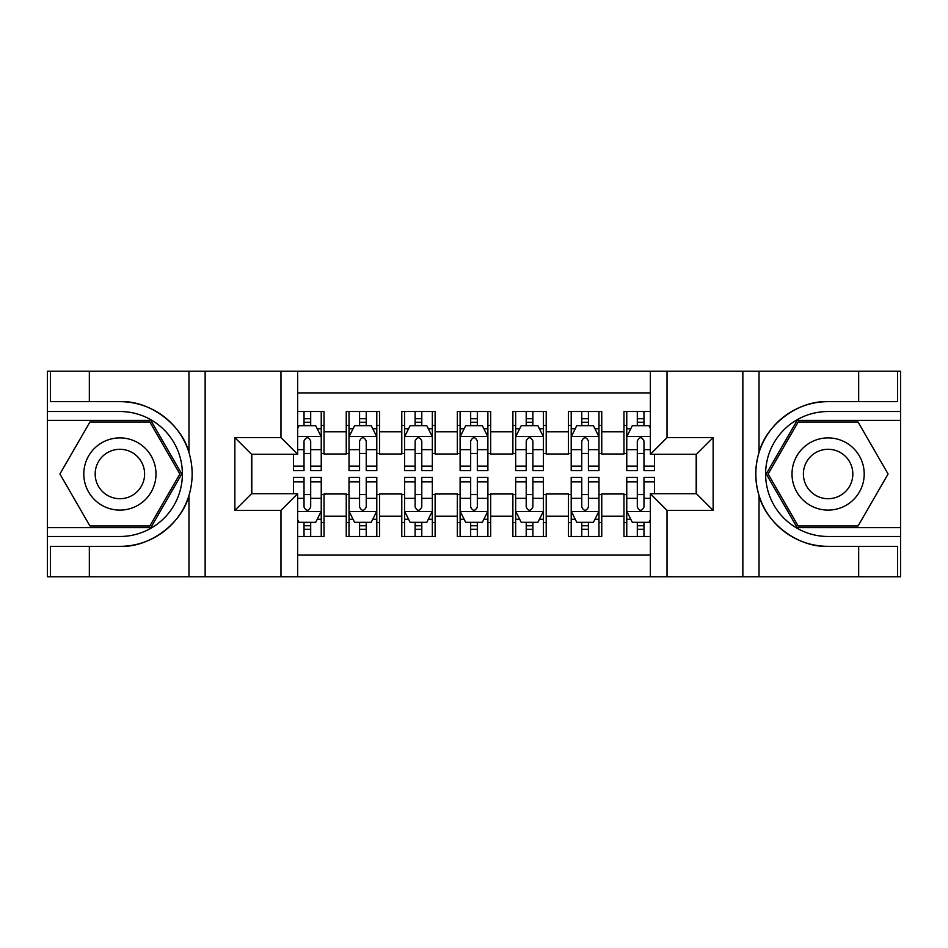 <?xml version="1.0" encoding="UTF-8"?>
<svg xmlns="http://www.w3.org/2000/svg" width="948" height="948" viewBox="0 0 948 948"><rect width="100%" height="100%" fill="white"/><g stroke="black" fill="none" stroke-linecap="round" stroke-linejoin="round"><path stroke-width="1.42" d="M297.636 576.763L650.364 576.763L650.364 493.718L696.46 493.718L696.46 454.282L650.364 454.282L650.364 371.237L297.636 371.237L297.636 454.282L251.54 454.282L251.54 493.718L297.636 493.718L297.636 576.763L89.337 576.763L89.337 546.344L119.886 546.344C149.085 547.826 181.708 523.806 188.972 495.484C193.214 481.181 193.214 466.854 188.972 452.516C181.708 424.194 149.085 400.175 119.886 401.656L89.337 401.656L89.337 371.237L47.4 371.237L47.4 527.598L150.839 527.598L181.779 474L150.839 420.402L47.4 420.402M650.364 411.515L623.974 411.515L623.974 431.79L601.755 431.79L601.755 454.009L623.974 454.009L623.974 431.79M601.755 431.79L601.755 411.515L568.433 411.515L568.433 431.79L546.214 431.79L546.214 454.009L568.433 454.009L568.433 431.79M546.214 431.79L546.214 411.515L512.88 411.515L512.88 431.79L490.661 431.79L490.661 454.009L512.88 454.009L512.88 431.79M490.661 431.79L490.661 411.515L457.339 411.515L457.339 431.79L435.12 431.79L435.12 454.009L457.339 454.009L457.339 431.79M435.12 431.79L435.12 411.515L401.786 411.515L401.786 431.79L379.567 431.79L379.567 454.009L401.786 454.009L401.786 431.79M379.567 431.79L379.567 411.515L346.245 411.515L346.245 454.009L324.026 454.009L324.026 411.515L297.636 411.515M297.636 536.485L324.026 536.485L324.026 494.003L346.245 494.003L346.245 536.485L379.567 536.485L379.567 494.003L401.786 494.003L401.786 516.222L379.567 516.222M401.786 516.222L401.786 536.485L435.12 536.485L435.12 494.003L457.339 494.003L457.339 516.222L435.12 516.222M457.339 516.222L457.339 536.485L490.661 536.485L490.661 494.003L512.88 494.003L512.88 516.222L490.661 516.222M512.88 516.222L512.88 536.485L546.214 536.485L546.214 494.003L568.433 494.003L568.433 516.222L546.214 516.222M568.433 516.222L568.433 536.485L601.755 536.485L601.755 494.003L623.974 494.003L623.974 516.222L601.755 516.222M650.364 392.899L297.636 392.899M297.636 555.101L650.364 555.101M623.974 516.222L623.974 536.485L650.364 536.485M251.812 454.282L251.812 493.718M696.188 493.718L696.188 454.282M304.024 425.391L310.695 425.391M321.242 425.391L324.026 425.391M304.024 453.452L310.695 453.452M321.242 453.452L324.026 453.452M304.024 494.548L310.695 494.548M321.242 494.548L324.026 494.548M304.024 522.609L310.695 522.609M321.242 522.609L324.026 522.609M346.245 453.452L349.018 453.452M359.576 453.452L366.236 453.452M376.794 453.452L379.567 453.452M346.245 425.391L349.018 425.391M359.576 425.391L366.236 425.391M376.794 425.391L379.567 425.391M346.245 494.548L349.018 494.548M359.576 494.548L366.236 494.548M376.794 494.548L379.567 494.548M346.245 522.609L349.018 522.609M359.576 522.609L366.236 522.609M376.794 522.609L379.567 522.609M401.786 494.548L404.571 494.548M415.117 494.548L421.789 494.548M432.335 494.548L435.12 494.548M401.786 522.609L404.571 522.609M415.117 522.609L421.789 522.609M432.335 522.609L435.12 522.609M401.786 425.391L404.571 425.391M415.117 425.391L421.789 425.391M432.335 425.391L435.12 425.391M401.786 453.452L404.571 453.452M415.117 453.452L421.789 453.452M432.335 453.452L435.12 453.452M457.339 494.548L460.112 494.548M470.67 494.548L477.33 494.548M487.888 494.548L490.661 494.548M457.339 522.609L460.112 522.609M470.67 522.609L477.33 522.609M487.888 522.609L490.661 522.609M457.339 425.391L460.112 425.391M470.67 425.391L477.33 425.391M487.888 425.391L490.661 425.391M457.339 453.452L460.112 453.452M470.67 453.452L477.33 453.452M487.888 453.452L490.661 453.452M512.88 494.548L515.665 494.548M526.211 494.548L532.883 494.548M543.429 494.548L546.214 494.548M512.88 522.609L515.665 522.609M526.211 522.609L532.883 522.609M543.429 522.609L546.214 522.609M512.88 425.391L515.665 425.391M526.211 425.391L532.883 425.391M543.429 425.391L546.214 425.391M512.88 453.452L515.665 453.452M526.211 453.452L532.883 453.452M543.429 453.452L546.214 453.452M568.433 494.548L571.206 494.548M581.764 494.548L588.424 494.548M598.982 494.548L601.755 494.548M568.433 522.609L571.206 522.609M581.764 522.609L588.424 522.609M598.982 522.609L601.755 522.609M568.433 425.391L571.206 425.391M581.764 425.391L588.424 425.391M598.982 425.391L601.755 425.391M568.433 453.452L571.206 453.452M581.764 453.452L588.424 453.452M598.982 453.452L601.755 453.452M623.974 494.548L626.758 494.548M637.305 494.548L643.976 494.548M623.974 522.609L626.758 522.609M637.305 522.609L643.976 522.609M623.974 425.391L626.758 425.391M637.305 425.391L643.976 425.391M623.974 453.452L626.758 453.452M637.305 453.452L643.976 453.452M310.695 418.732L304.024 418.732M293.477 466.143L293.477 470.67L304.024 470.67L304.024 466.143L293.477 466.143L293.477 454.282M317.224 428.733L321.242 428.733L321.242 470.67L310.695 470.67L310.695 440.95C308.479 436.673 306.251 436.673 304.024 440.95L304.024 466.143M321.242 428.733L321.242 411.515M321.242 436.779L315.696 425.676L299.023 425.676L297.636 428.449M304.024 425.676L304.024 411.515M310.695 411.515L310.695 425.676M304.024 529.268L310.695 529.268M297.636 519.551L299.023 522.324L315.696 522.324L321.242 511.221L321.242 477.33L310.695 477.33L310.695 481.857L321.242 481.857M321.242 511.221L321.242 536.485M293.477 493.718L293.477 477.33L304.024 477.33L304.024 507.05C306.24 511.328 308.467 511.328 310.695 507.05L310.695 481.857M310.695 522.324L310.695 536.485M304.024 536.485L304.024 522.324M137.946 442.728A36.107 36.107 0 0 0 88.626 455.952A36.107 36.107 0 0 0 101.839 505.272A36.107 36.107 0 0 0 151.159 492.048A36.107 36.107 0 0 0 137.946 442.728M132.246 452.599A24.719 24.719 0 0 0 98.485 461.64A24.719 24.719 0 0 0 107.527 495.401A24.719 24.719 0 0 0 141.299 486.36A24.719 24.719 0 0 0 132.246 452.599M149.879 525.939L89.906 525.939L59.914 474L89.906 422.061L149.879 422.061L179.859 474L149.879 525.939M846.161 442.728A36.107 36.107 0 0 0 796.841 455.952A36.107 36.107 0 0 0 810.054 505.272A36.107 36.107 0 0 0 859.374 492.048A36.107 36.107 0 0 0 846.161 442.728M840.473 452.599A24.719 24.719 0 0 0 806.701 461.64A24.719 24.719 0 0 0 815.754 495.401A24.719 24.719 0 0 0 849.515 486.36A24.719 24.719 0 0 0 840.473 452.599M858.094 525.939L798.121 525.939L768.141 474L798.121 422.061L858.094 422.061L888.086 474L858.094 525.939M280.975 576.763L280.975 510.38L234.867 510.38L234.867 437.621L280.975 437.621L280.975 371.237L205.147 371.237L205.147 576.763M119.886 401.656A72.344 72.344 0 0 1 188.972 452.516L188.972 371.237L89.337 371.237M89.337 576.763L47.4 576.763L47.4 527.598M47.4 536.485L119.886 536.485A62.485 62.485 0 0 0 182.383 474A62.485 62.485 0 0 0 119.886 411.515L47.4 411.515M119.886 546.344A72.344 72.344 0 0 0 188.972 495.484L188.972 576.763M188.972 371.237L205.147 371.237M280.975 371.237L297.636 371.237M89.337 546.344L50.457 546.344L50.457 576.763M89.337 401.656L50.457 401.656L50.457 371.237M280.975 510.38L297.636 493.718M234.867 510.38L251.54 493.718M234.867 437.621L251.54 454.282M280.975 437.621L297.636 454.282M650.364 371.237L858.663 371.237L858.663 401.656L828.114 401.656C798.915 400.175 766.292 424.194 759.028 452.516C754.786 466.819 754.786 481.146 759.028 495.484C766.292 523.806 798.915 547.826 828.114 546.344L858.663 546.344L858.663 576.763L900.6 576.763L900.6 420.402L797.161 420.402L766.221 474L797.161 527.598L900.6 527.598M667.025 371.237L667.025 437.621L713.133 437.621L713.133 510.38L667.025 510.38L667.025 576.763L742.853 576.763L742.853 371.237M759.028 495.484L759.028 576.763L858.663 576.763M858.663 371.237L900.6 371.237L900.6 420.402M900.6 411.515L828.114 411.515A62.485 62.485 0 0 0 765.617 474A62.485 62.485 0 0 0 828.114 536.485L900.6 536.485M828.114 401.656A72.344 72.344 0 0 0 755.757 474A72.344 72.344 0 0 0 828.114 546.344M759.028 576.763L742.853 576.763M667.025 576.763L650.364 576.763M858.663 401.656L897.543 401.656L897.543 371.237M858.663 546.344L897.543 546.344L897.543 576.763M667.025 437.621L650.364 454.282M713.133 437.621L696.46 454.282M713.133 510.38L696.46 493.718M667.025 510.38L650.364 493.718M366.236 418.732L359.576 418.732M376.794 466.143L366.236 466.143L366.236 470.67L376.794 470.67L376.794 436.779L371.237 425.676L354.576 425.676L349.018 436.779L349.018 470.67L359.576 470.67L359.576 466.143L349.018 466.143M349.018 436.779L349.018 411.515M376.794 436.779L376.794 411.515M359.576 425.676L359.576 411.515M366.236 411.515L366.236 425.676M366.236 466.143L366.236 440.95C364.02 436.673 361.804 436.673 359.576 440.95L359.576 466.143M421.789 418.732L415.117 418.732M432.335 466.143L421.789 466.143L421.789 470.67L432.335 470.67L432.335 436.779L426.79 425.676L410.117 425.676L404.571 436.779L404.571 470.67L415.117 470.67L415.117 466.143L404.571 466.143M404.571 436.779L404.571 411.515M432.335 436.779L432.335 411.515M415.117 425.676L415.117 411.515M421.789 411.515L421.789 425.676M421.789 466.143L421.789 440.95C419.573 436.673 417.345 436.673 415.117 440.95L415.117 466.143M477.33 418.732L470.67 418.732M487.888 466.143L477.33 466.143L477.33 470.67L487.888 470.67L487.888 436.779L482.331 425.676L465.669 425.676L460.112 436.779L460.112 470.67L470.67 470.67L470.67 466.143L460.112 466.143M460.112 436.779L460.112 411.515M487.888 436.779L487.888 411.515M470.67 425.676L470.67 411.515M477.33 411.515L477.33 425.676M477.33 466.143L477.33 440.95C475.114 436.673 472.898 436.673 470.67 440.95L470.67 466.143M532.883 418.732L526.211 418.732M543.429 466.143L532.883 466.143L532.883 470.67L543.429 470.67L543.429 436.779L537.883 425.676L521.21 425.676L515.665 436.779L515.665 470.67L526.211 470.67L526.211 466.143L515.665 466.143M515.665 436.779L515.665 411.515M543.429 436.779L543.429 411.515M526.211 425.676L526.211 411.515M532.883 411.515L532.883 425.676M532.883 466.143L532.883 440.95C530.667 436.673 528.439 436.673 526.211 440.95L526.211 466.143M359.576 529.268L366.236 529.268M349.018 481.857L359.576 481.857L359.576 477.33L349.018 477.33L349.018 511.221L354.576 522.324L371.237 522.324L376.794 511.221L376.794 477.33L366.236 477.33L366.236 481.857L376.794 481.857M376.794 511.221L376.794 536.485M349.018 511.221L349.018 536.485M366.236 522.324L366.236 536.485M359.576 536.485L359.576 522.324M359.576 481.857L359.576 507.05C361.792 511.328 364.008 511.328 366.236 507.05L366.236 481.857M415.117 529.268L421.789 529.268M404.571 481.857L415.117 481.857L415.117 477.33L404.571 477.33L404.571 511.221L410.117 522.324L426.79 522.324L432.335 511.221L432.335 477.33L421.789 477.33L421.789 481.857L432.335 481.857M432.335 511.221L432.335 536.485M404.571 511.221L404.571 536.485M421.789 522.324L421.789 536.485M415.117 536.485L415.117 522.324M415.117 481.857L415.117 507.05C417.333 511.328 419.561 511.328 421.789 507.05L421.789 481.857M470.67 529.268L477.33 529.268M460.112 481.857L470.67 481.857L470.67 477.33L460.112 477.33L460.112 511.221L465.669 522.324L482.331 522.324L487.888 511.221L487.888 477.33L477.33 477.33L477.33 481.857L487.888 481.857M487.888 511.221L487.888 536.485M460.112 511.221L460.112 536.485M477.33 522.324L477.33 536.485M470.67 536.485L470.67 522.324M470.67 481.857L470.67 507.05C472.886 511.328 475.102 511.328 477.33 507.05L477.33 481.857M526.211 529.268L532.883 529.268M515.665 481.857L526.211 481.857L526.211 477.33L515.665 477.33L515.665 511.221L521.21 522.324L537.883 522.324L543.429 511.221L543.429 477.33L532.883 477.33L532.883 481.857L543.429 481.857M543.429 511.221L543.429 536.485M515.665 511.221L515.665 536.485M532.883 522.324L532.883 536.485M526.211 536.485L526.211 522.324M526.211 481.857L526.211 507.05C528.427 511.328 530.655 511.328 532.883 507.05L532.883 481.857M588.424 418.732L581.764 418.732M598.982 466.143L588.424 466.143L588.424 470.67L598.982 470.67L598.982 436.779L593.424 425.676L576.763 425.676L571.206 436.779L571.206 470.67L581.764 470.67L581.764 466.143L571.206 466.143M571.206 436.779L571.206 411.515M598.982 436.779L598.982 411.515M581.764 425.676L581.764 411.515M588.424 411.515L588.424 425.676M588.424 466.143L588.424 440.95C586.208 436.673 583.992 436.673 581.764 440.95L581.764 466.143M581.764 529.268L588.424 529.268M571.206 481.857L581.764 481.857L581.764 477.33L571.206 477.33L571.206 511.221L576.763 522.324L593.424 522.324L598.982 511.221L598.982 477.33L588.424 477.33L588.424 481.857L598.982 481.857M598.982 511.221L598.982 536.485M571.206 511.221L571.206 536.485M588.424 522.324L588.424 536.485M581.764 536.485L581.764 522.324M581.764 481.857L581.764 507.05C583.98 511.328 586.196 511.328 588.424 507.05L588.424 481.857M643.976 418.732L637.305 418.732M650.364 428.449L648.977 425.676L632.304 425.676L626.758 436.779L626.758 470.67L637.305 470.67L637.305 466.143L626.758 466.143M626.758 436.779L626.758 411.515M654.523 454.282L654.523 470.67L643.976 470.67L643.976 440.95C641.76 436.673 639.533 436.673 637.305 440.95L637.305 466.143M637.305 425.676L637.305 411.515M643.976 411.515L643.976 425.676M637.305 529.268L643.976 529.268M654.523 481.857L654.523 477.33L643.976 477.33L643.976 481.857L654.523 481.857L654.523 493.718M630.775 519.267L626.758 519.267L626.758 477.33L637.305 477.33L637.305 507.05C639.521 511.328 641.749 511.328 643.976 507.05L643.976 481.857M626.758 519.267L626.758 536.485M626.758 511.221L632.304 522.324L648.977 522.324L650.364 519.551M643.976 522.324L643.976 536.485M637.305 536.485L637.305 522.324M346.245 516.222L324.026 516.222M346.245 431.79L324.026 431.79M321.111 436.507L297.636 436.507M321.242 466.143L310.695 466.143M304.024 449.66L297.636 449.66M321.242 449.66L310.695 449.66M310.695 422.263L304.024 422.263M297.636 511.493L321.111 511.493M321.242 519.267L317.224 519.267M293.477 481.857L304.024 481.857M310.695 498.34L321.242 498.34M297.636 498.34L304.024 498.34M304.024 525.737L310.695 525.737M759.028 371.237L759.028 452.516M376.652 436.507L349.16 436.507M349.018 428.733L353.047 428.733M372.765 428.733L376.794 428.733M359.576 449.66L349.018 449.66M376.794 449.66L366.236 449.66M366.236 422.263L359.576 422.263M432.205 436.507L404.701 436.507M404.571 428.733L408.588 428.733M428.318 428.733L432.335 428.733M415.117 449.66L404.571 449.66M432.335 449.66L421.789 449.66M421.789 422.263L415.117 422.263M487.746 436.507L460.254 436.507M460.112 428.733L464.141 428.733M483.859 428.733L487.888 428.733M470.67 449.66L460.112 449.66M487.888 449.66L477.33 449.66M477.33 422.263L470.67 422.263M543.299 436.507L515.795 436.507M515.665 428.733L519.682 428.733M539.412 428.733L543.429 428.733M526.211 449.66L515.665 449.66M543.429 449.66L532.883 449.66M532.883 422.263L526.211 422.263M349.16 511.493L376.652 511.493M376.794 519.267L372.765 519.267M353.047 519.267L349.018 519.267M366.236 498.34L376.794 498.34M349.018 498.34L359.576 498.34M359.576 525.737L366.236 525.737M404.701 511.493L432.205 511.493M432.335 519.267L428.318 519.267M408.588 519.267L404.571 519.267M421.789 498.34L432.335 498.34M404.571 498.34L415.117 498.34M415.117 525.737L421.789 525.737M460.254 511.493L487.746 511.493M487.888 519.267L483.859 519.267M464.141 519.267L460.112 519.267M477.33 498.34L487.888 498.34M460.112 498.34L470.67 498.34M470.67 525.737L477.33 525.737M515.795 511.493L543.299 511.493M543.429 519.267L539.412 519.267M519.682 519.267L515.665 519.267M532.883 498.34L543.429 498.34M515.665 498.34L526.211 498.34M526.211 525.737L532.883 525.737M598.84 436.507L571.348 436.507M571.206 428.733L575.235 428.733M594.953 428.733L598.982 428.733M581.764 449.66L571.206 449.66M598.982 449.66L588.424 449.66M588.424 422.263L581.764 422.263M571.348 511.493L598.84 511.493M598.982 519.267L594.953 519.267M575.235 519.267L571.206 519.267M588.424 498.34L598.982 498.34M571.206 498.34L581.764 498.34M581.764 525.737L588.424 525.737M650.364 436.507L626.889 436.507M626.758 428.733L630.775 428.733M654.523 466.143L643.976 466.143M637.305 449.66L626.758 449.66M650.364 449.66L643.976 449.66M643.976 422.263L637.305 422.263M626.889 511.493L650.364 511.493M626.758 481.857L637.305 481.857M643.976 498.34L650.364 498.34M626.758 498.34L637.305 498.34M637.305 525.737L643.976 525.737"/></g></svg>
